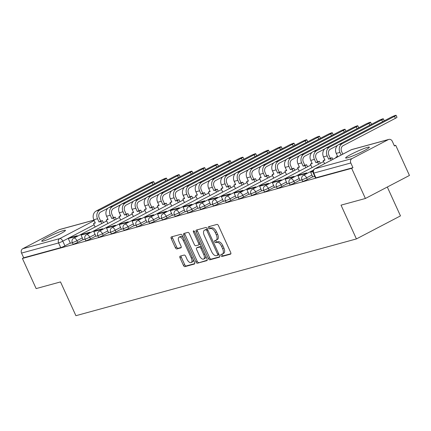 <?xml version="1.0" encoding="UTF-8"?>
<svg xmlns="http://www.w3.org/2000/svg" width="431" height="431" viewBox="0 0 431 431"><rect width="100%" height="100%" fill="white"/><g stroke="black" fill="none" stroke-linecap="round" stroke-linejoin="round"><path stroke-width="0.65" d="M220.984 255.599A1.148 0.571 -117.6 0 0 222.019 256.483L230.547 254.15A1.643 0.819 -117.6 0 0 230.633 254.118A1.643 0.819 -117.6 0 0 230.677 252.442L218.479 225.688A1.643 0.819 -117.6 0 0 216.998 224.416L208.469 226.754A1.148 0.571 -117.6 0 0 208.41 226.776A1.148 0.571 -117.6 0 0 208.383 227.945A1.148 0.571 -117.6 0 0 209.418 228.834L210.522 228.532A5.253 2.618 -117.6 0 1 215.258 232.584L216.276 234.814A5.253 2.618 -117.6 0 1 216.141 240.169A5.253 2.618 -117.6 0 1 215.872 240.277L214.773 240.579A1.148 0.571 -117.6 0 0 214.713 240.6A1.148 0.571 -117.6 0 0 214.681 241.775A1.148 0.571 -117.6 0 0 215.721 242.658L216.82 242.357A5.253 2.618 -117.6 0 1 221.561 246.413L222.574 248.639A5.253 2.618 -117.6 0 1 222.439 253.999A5.253 2.618 -117.6 0 1 222.175 254.101L221.071 254.403A1.148 0.571 -117.6 0 0 221.011 254.425A1.148 0.571 -117.6 0 0 220.984 255.599M222.1 254.123A1.148 0.571 -117.6 0 0 222.267 254.926A1.148 0.571 -117.6 0 0 223.301 255.815L230.892 253.735M209.498 226.469A1.148 0.571 -117.6 0 0 209.665 227.277A1.148 0.571 -117.6 0 0 210.705 228.161L211.804 227.859L210.522 228.532M215.796 240.299A1.148 0.571 -117.6 0 0 215.969 241.101A1.148 0.571 -117.6 0 0 217.003 241.99L218.108 241.683L216.82 242.357M347.478 157.811A13.038 1.223 -24.5 0 0 361.059 152.245A13.038 1.223 -24.5 0 0 369.356 147.165A13.038 1.223 -24.5 0 0 367.508 147.337A13.038 1.223 -24.5 0 0 353.926 152.903A13.038 1.223 -24.5 0 0 345.63 157.978A13.038 1.223 -24.5 0 0 347.478 157.811M43.569 240.983A13.038 1.223 -24.5 0 0 57.151 235.412A13.038 1.223 -24.5 0 0 65.453 230.337A13.038 1.223 -24.5 0 0 63.605 230.504A13.038 1.223 -24.5 0 0 50.023 236.075A13.038 1.223 -24.5 0 0 41.721 241.15A13.038 1.223 -24.5 0 0 43.569 240.983M180.136 256.159A1.643 0.819 -117.6 0 0 180.056 256.192A1.643 0.819 -117.6 0 0 180.013 257.867L183.434 265.372A1.643 0.819 -117.6 0 0 184.91 266.638L194.386 264.047A1.643 0.819 -117.6 0 0 194.467 264.014A1.643 0.819 -117.6 0 0 194.51 262.339L182.313 235.585A1.643 0.819 -117.6 0 0 180.837 234.313L171.36 236.91A1.643 0.819 -117.6 0 0 171.279 236.942A1.643 0.819 -117.6 0 0 171.236 238.612L175.369 247.685A1.643 0.819 -117.6 0 0 176.85 248.951L180.901 247.841A1.643 0.819 -117.6 0 0 180.988 247.809A1.643 0.819 -117.6 0 0 181.031 246.133L178.978 241.635A4.391 2.187 -117.6 0 1 179.091 237.158A4.391 2.187 -117.6 0 1 183.272 240.46L191.305 258.077A4.391 2.187 -117.6 0 1 191.192 262.554A4.391 2.187 -117.6 0 1 187.006 259.252L185.669 256.316A1.643 0.819 -117.6 0 0 184.188 255.05L180.136 256.159M351.998 158.603L388.342 139.601A3.346 2.882 74.7 0 1 388.837 139.407A3.346 2.882 74.7 0 1 392.291 141.287L394.43 145.985L395.717 145.312L409.45 175.449L365.396 198.481L341.029 205.151L356.421 238.925L75.904 315.697L60.512 281.922L36.139 288.592L22.407 258.449L351.664 168.343L352.946 167.67L350.807 162.977L313.763 173.117A3.346 0.312 155.5 0 1 313.289 173.16L315.427 177.852A3.346 0.312 155.5 0 0 315.901 177.809L313.763 173.117A3.346 2.882 74.7 0 1 314.948 168.742L351.998 158.603A3.346 2.882 74.7 0 0 350.807 162.977M365.396 198.481L351.664 168.343M208.399 258.541A1.643 0.819 -117.6 0 0 209.875 259.807L219.352 257.215A1.643 0.819 -117.6 0 0 219.433 257.183A1.643 0.819 -117.6 0 0 219.476 255.508L207.279 228.748A1.643 0.819 -117.6 0 0 205.802 227.482L196.326 230.073A1.643 0.819 -117.6 0 0 196.245 230.106A1.643 0.819 -117.6 0 0 196.202 231.781L208.399 258.541L209.681 257.867A1.643 0.819 -117.6 0 0 211.163 259.133L219.691 256.801M206.869 260.631L197.393 263.222A1.643 0.819 -117.6 0 1 195.916 261.956L183.719 235.197A1.643 0.819 -117.6 0 1 183.762 233.527A1.643 0.819 -117.6 0 1 183.843 233.489L187.9 232.384A1.643 0.819 -117.6 0 1 189.381 233.65L194.327 244.501A1.643 0.819 -117.6 0 0 195.803 245.767L198.497 245.034A1.643 0.819 -117.6 0 0 198.578 245.002A1.643 0.819 -117.6 0 0 198.621 243.326L193.471 232.029A1.148 0.571 -117.6 0 1 193.503 230.854A1.148 0.571 -117.6 0 1 194.596 231.722L206.993 258.923A1.643 0.819 -117.6 0 1 206.95 260.599A1.643 0.819 -117.6 0 1 206.869 260.631L207.025 260.55M70.312 243.041L64.941 245.853L62.802 241.155A3.346 0.312 155.5 0 1 58.6 242.944L21.55 253.083A3.346 2.882 -105.3 0 1 22.741 248.714L59.085 229.712A3.346 2.882 -105.3 0 1 59.58 229.518L94.001 220.096M395.717 145.312L394.3 145.7M387.313 187.027L400.469 215.893L356.421 238.925M22.407 258.449L23.689 257.781L21.55 253.083M313.041 171.166L310.676 172.233L312.777 176.936L314.759 176.392M300.057 180.411L302.002 179.883M294.351 176.882L294.109 176.349L286.83 178.342L285.16 179.215L287.262 183.918L289.244 183.38M281.594 180.373L281.351 179.84L274.073 181.834L272.403 182.706L274.504 187.41L276.486 186.871M268.836 183.865L268.594 183.331L261.315 185.325L259.645 186.197L261.741 190.906L263.729 190.362M249.021 194.376L250.971 193.853M236.263 197.867L238.214 197.344M230.563 194.338L230.321 193.805L223.042 195.798L221.372 196.671L223.468 201.379L225.456 200.835M217.806 197.834L217.558 197.301L210.28 199.289L208.615 200.162L210.711 204.87L212.698 204.326M197.991 208.34L199.936 207.817M192.285 204.817L192.043 204.283L184.764 206.271L183.094 207.144L185.195 211.853L187.178 211.309M179.528 208.308L179.285 207.774L172.007 209.768L170.337 210.64L172.438 215.344L174.42 214.8M166.77 211.799L166.528 211.265L159.249 213.259L157.579 214.132L159.68 218.835L161.663 218.291M146.955 222.31L148.905 221.782M134.197 225.801L136.148 225.278M128.497 222.272L128.255 221.739L120.976 223.732L119.306 224.605L121.402 229.308L123.39 228.769M115.74 225.763L115.497 225.23L108.219 227.223L106.549 228.096L108.644 232.805L110.632 232.261M95.924 236.274L97.875 235.752M83.167 239.765L85.117 239.243M83.07 239.55L77.699 242.357L76.939 240.692A3.346 0.312 155.5 0 1 73.895 242.082A3.346 0.312 155.5 0 1 72.263 242.529L73.022 244.194A3.346 0.312 -24.5 0 0 74.655 243.747A3.346 0.312 -24.5 0 0 77.699 242.357M95.827 236.059L90.456 238.866L89.696 237.201A3.346 0.312 155.5 0 1 86.658 238.591A3.346 0.312 155.5 0 1 85.02 239.038L85.78 240.703A3.346 0.312 -24.5 0 0 87.412 240.256A3.346 0.312 -24.5 0 0 90.456 238.866M108.585 232.568L103.214 235.374L102.454 233.71A3.346 0.312 155.5 0 1 99.416 235.1A3.346 0.312 155.5 0 1 97.778 235.541L98.537 237.212A3.346 0.312 -24.5 0 0 100.175 236.764A3.346 0.312 -24.5 0 0 103.214 235.374M121.343 229.076L115.977 231.883L115.217 230.219A3.346 0.312 155.5 0 1 112.173 231.603A3.346 0.312 155.5 0 1 110.535 232.05L111.295 233.721A3.346 0.312 -24.5 0 0 112.933 233.273A3.346 0.312 -24.5 0 0 115.977 231.883M134.1 225.585L128.734 228.392L127.975 226.728A3.346 0.312 155.5 0 1 124.931 228.112A3.346 0.312 155.5 0 1 123.293 228.559L124.053 230.229A3.346 0.312 -24.5 0 0 125.69 229.782A3.346 0.312 -24.5 0 0 128.734 228.392M146.858 222.094L141.492 224.901L140.732 223.236A3.346 0.312 155.5 0 1 137.688 224.621A3.346 0.312 155.5 0 1 136.051 225.068L136.81 226.733A3.346 0.312 -24.5 0 0 138.448 226.286A3.346 0.312 -24.5 0 0 141.492 224.901M159.615 218.603L154.25 221.41L153.49 219.745A3.346 0.312 155.5 0 1 150.446 221.13A3.346 0.312 155.5 0 1 148.814 221.577L149.573 223.242A3.346 0.312 -24.5 0 0 151.206 222.795A3.346 0.312 -24.5 0 0 154.25 221.41M172.378 215.112L167.007 217.919L166.247 216.254A3.346 0.312 155.5 0 1 163.204 217.639A3.346 0.312 155.5 0 1 161.571 218.086L162.331 219.751A3.346 0.312 -24.5 0 0 163.963 219.304A3.346 0.312 -24.5 0 0 167.007 217.919M185.136 211.621L179.765 214.428L179.005 212.763A3.346 0.312 155.5 0 1 175.961 214.148A3.346 0.312 155.5 0 1 174.329 214.595L175.088 216.26A3.346 0.312 -24.5 0 0 176.721 215.812A3.346 0.312 -24.5 0 0 179.765 214.428M197.894 208.13L192.522 210.937L191.763 209.267A3.346 0.312 155.5 0 1 188.719 210.657A3.346 0.312 155.5 0 1 187.086 211.104L187.846 212.769A3.346 0.312 -24.5 0 0 189.478 212.321A3.346 0.312 -24.5 0 0 192.522 210.937M210.651 204.639L205.28 207.446L204.52 205.776A3.346 0.312 155.5 0 1 201.476 207.166A3.346 0.312 155.5 0 1 199.844 207.613L200.604 209.277A3.346 0.312 -24.5 0 0 202.236 208.83A3.346 0.312 -24.5 0 0 205.28 207.446M223.409 201.142L218.038 203.949L217.278 202.284A3.346 0.312 155.5 0 1 214.239 203.674A3.346 0.312 155.5 0 1 212.602 204.122L213.361 205.786A3.346 0.312 -24.5 0 0 214.994 205.339A3.346 0.312 -24.5 0 0 218.038 203.949M236.166 197.651L230.795 200.458L230.035 198.793A3.346 0.312 155.5 0 1 226.997 200.183A3.346 0.312 155.5 0 1 225.359 200.63L226.119 202.295A3.346 0.312 -24.5 0 0 227.757 201.848A3.346 0.312 -24.5 0 0 230.795 200.458M248.924 194.16L243.558 196.967L242.798 195.302A3.346 0.312 155.5 0 1 239.755 196.692A3.346 0.312 155.5 0 1 238.117 197.139L238.876 198.804A3.346 0.312 -24.5 0 0 240.514 198.357A3.346 0.312 -24.5 0 0 243.558 196.967M261.682 190.669L256.316 193.476L255.556 191.811A3.346 0.312 155.5 0 1 252.512 193.196A3.346 0.312 155.5 0 1 250.874 193.643L251.634 195.313A3.346 0.312 -24.5 0 0 253.272 194.866A3.346 0.312 -24.5 0 0 256.316 193.476M274.439 187.178L269.073 189.985L268.314 188.32A3.346 0.312 155.5 0 1 265.27 189.705A3.346 0.312 155.5 0 1 263.632 190.152L264.392 191.822A3.346 0.312 -24.5 0 0 266.029 191.375A3.346 0.312 -24.5 0 0 269.073 189.985M287.197 183.687L281.831 186.494L281.071 184.829A3.346 0.312 155.5 0 1 278.027 186.214A3.346 0.312 155.5 0 1 276.395 186.661L277.155 188.331A3.346 0.312 -24.5 0 0 278.787 187.884A3.346 0.312 -24.5 0 0 281.831 186.494M299.96 180.196L294.588 183.003L293.829 181.338A3.346 0.312 155.5 0 1 290.785 182.722A3.346 0.312 155.5 0 1 289.153 183.17L289.912 184.834A3.346 0.312 -24.5 0 0 291.545 184.387A3.346 0.312 -24.5 0 0 294.588 183.003M312.717 176.705L307.346 179.511L306.586 177.847A3.346 0.312 155.5 0 1 303.543 179.231A3.346 0.312 155.5 0 1 301.91 179.679L302.67 181.343A3.346 0.312 -24.5 0 0 304.302 180.896A3.346 0.312 -24.5 0 0 307.346 179.511M70.409 243.256L72.354 242.734M23.689 257.781L60.739 247.642A3.346 0.312 -24.5 0 0 64.941 245.853M352.946 167.67L315.901 177.809M223.457 253.428A5.253 2.618 -117.6 0 0 223.721 253.326A5.253 2.618 -117.6 0 0 223.861 247.97L222.574 248.639M218.108 241.683A5.253 2.618 -117.6 0 1 222.843 245.74L223.861 247.97M217.159 239.604A5.253 2.618 -117.6 0 0 217.423 239.501A5.253 2.618 -117.6 0 0 217.558 234.146L216.276 234.814M211.804 227.859A5.253 2.618 -117.6 0 1 216.545 231.916L217.558 234.146M197.269 229.82A1.643 0.819 -117.6 0 0 197.49 231.108L209.681 257.867M217.52 255.373A1.148 0.571 -117.6 0 0 217.574 255.351A1.148 0.571 -117.6 0 0 217.607 254.182L206.902 230.693A1.148 0.571 -117.6 0 0 205.867 229.804L204.703 230.122A5.253 2.618 -117.6 0 0 204.439 230.229A5.253 2.618 -117.6 0 0 204.299 235.585L211.616 251.639A5.253 2.618 -117.6 0 0 216.357 255.696L217.52 255.373M217.628 255.319L218.803 254.705A1.148 0.571 -117.6 0 0 218.862 254.683A1.148 0.571 -117.6 0 0 219.018 254.5M207.483 229.19A1.148 0.571 -117.6 0 0 207.149 229.136L205.867 229.804M204.439 230.229L205.722 229.556A5.253 2.618 -117.6 0 1 205.986 229.454L207.149 229.136M207.209 260.216L197.393 263.222M184.786 233.236A1.643 0.819 -117.6 0 0 185.007 234.529L197.199 261.283A1.643 0.819 -117.6 0 0 198.68 262.554M198.653 244.948L199.779 244.361A1.643 0.819 -117.6 0 0 199.86 244.329A1.643 0.819 -117.6 0 0 200.135 243.876M199.456 255.761A4.391 2.187 -117.6 0 0 203.637 259.063A4.391 2.187 -117.6 0 0 203.75 254.586L200.921 248.38A1.643 0.819 -117.6 0 0 199.445 247.114L196.751 247.852A1.643 0.819 -117.6 0 0 196.671 247.884A1.643 0.819 -117.6 0 0 196.628 249.554L199.456 255.761M203.637 259.063L204.924 258.395A4.391 2.187 -117.6 0 0 205.657 255.992M201.396 246.645A1.643 0.819 -117.6 0 0 200.727 246.44L199.445 247.114M197.883 247.259A1.643 0.819 -117.6 0 1 197.953 247.211A1.643 0.819 -117.6 0 1 198.039 247.178L200.727 246.44M191.192 262.554L192.474 261.881A4.391 2.187 -117.6 0 0 193.207 259.484M183.358 237.874A4.391 2.187 -117.6 0 0 180.379 236.49L179.091 237.158M172.303 236.651A1.643 0.819 -117.6 0 0 172.524 237.944L176.656 247.011A1.643 0.819 -117.6 0 0 178.132 248.278L181.246 247.426M181.079 255.901A1.643 0.819 -117.6 0 0 181.295 257.194L184.716 264.704A1.643 0.819 -117.6 0 0 186.197 265.97L194.726 263.632M396.089 115.303L396.989 117.275A3.76 0.35 155.5 0 1 395.405 118.331L394.51 116.359A3.76 0.35 -24.5 0 0 396.089 115.303A3.76 0.35 -24.5 0 0 394.252 115.81A3.76 0.35 -24.5 0 0 390.831 117.367L338.621 144.66A6.686 5.765 74.7 0 0 336.245 153.404L337.732 156.663L335.932 157.153L336.148 157.638M337.565 156.302L335.932 157.153M342.796 154.163L341.594 151.523A4.515 3.89 -105.3 0 1 343.2 145.624L395.405 118.331M310.676 172.233L312.992 171.597M394.51 116.359L342.3 143.652A6.686 5.765 74.7 0 0 339.924 152.396L341.126 155.036M382.583 121.682L381.753 119.856A3.76 0.35 -24.5 0 0 383.331 118.8L384.231 120.766A3.76 0.35 155.5 0 1 384.22 120.825M383.331 118.8A3.76 0.35 -24.5 0 0 381.494 119.301A3.76 0.35 -24.5 0 0 378.068 120.863L325.863 148.151A6.686 5.765 74.7 0 0 323.487 156.895L324.969 160.154L323.169 160.644L324.559 163.694M324.807 159.793L323.169 160.644M381.753 119.856L329.543 147.149A6.686 5.765 74.7 0 0 327.167 155.887L328.654 159.147L330.318 158.274L328.837 155.015A4.515 3.89 -105.3 0 1 330.442 149.115L337.581 145.382M330.318 158.274L332.118 157.778L330.453 158.651L331.175 160.24M332.845 159.368L332.118 157.778M307.109 173.391L306.867 172.858L299.588 174.851L297.918 175.724L305.196 173.731L305.439 174.264M297.918 175.724L300.057 180.417M306.867 172.858L305.196 173.731M328.654 159.147L330.453 158.651M369.825 125.173L368.99 123.347A3.76 0.35 -24.5 0 0 370.574 122.291L371.474 124.257A3.76 0.35 155.5 0 1 371.457 124.317M370.574 122.291A3.76 0.35 -24.5 0 0 368.737 122.792A3.76 0.35 -24.5 0 0 365.31 124.354L313.105 151.647A6.686 5.765 74.7 0 0 310.729 160.386L312.211 163.645L310.412 164.136L312.012 167.648M312.049 163.284L310.412 164.136M368.99 123.347L316.785 150.64A6.686 5.765 74.7 0 0 314.409 159.384L315.891 162.638L317.561 161.765L316.079 158.511A4.515 3.89 -105.3 0 1 317.685 152.606L324.818 148.873M317.561 161.765L319.36 161.275L317.69 162.148L318.628 164.195M320.298 163.322L319.36 161.275M285.16 179.215L292.439 177.222L292.681 177.755M294.109 176.349L292.439 177.222M315.891 162.638L317.69 162.148M357.067 128.664L356.232 126.838A3.76 0.35 -24.5 0 0 357.816 125.782L358.716 127.748A3.76 0.35 155.5 0 1 358.7 127.808M357.816 125.782A3.76 0.35 -24.5 0 0 355.979 126.283A3.76 0.35 -24.5 0 0 352.553 127.845L300.348 155.138A6.686 5.765 74.7 0 0 297.972 163.882L299.453 167.136L297.654 167.627L299.254 171.139M299.292 166.775L297.654 167.627M356.232 126.838L304.027 154.131A6.686 5.765 74.7 0 0 301.652 162.875L303.133 166.129L304.803 165.256L303.322 162.002A4.515 3.89 -105.3 0 1 304.927 156.097L312.06 152.369M304.803 165.256L306.603 164.766L304.932 165.639L305.87 167.686M307.535 166.813L306.603 164.766M272.403 182.706L279.681 180.713L279.924 181.246M281.351 179.84L279.681 180.713M303.133 166.129L304.932 165.639M344.31 132.155L343.475 130.329A3.76 0.35 -24.5 0 0 345.059 129.273L345.958 131.239A3.76 0.35 155.5 0 1 345.942 131.299M345.059 129.273A3.76 0.35 -24.5 0 0 343.221 129.774A3.76 0.35 -24.5 0 0 339.795 131.336L287.59 158.63A6.686 5.765 74.7 0 0 285.214 167.373L286.696 170.628L284.896 171.118L286.496 174.63M286.534 170.267L284.896 171.118M343.475 130.329L291.27 157.622A6.686 5.765 74.7 0 0 288.894 166.366L290.375 169.62L292.046 168.747L290.564 165.493A4.515 3.89 -105.3 0 1 292.164 159.589L299.303 155.86M292.046 168.747L293.845 168.257L292.175 169.13L293.107 171.177M294.777 170.304L293.845 168.257M259.645 186.197L266.924 184.204L267.166 184.737M268.594 183.331L266.924 184.204M290.375 169.62L292.175 169.13M331.552 135.646L330.717 133.82A3.76 0.35 -24.5 0 0 332.301 132.764L333.195 134.731A3.76 0.35 155.5 0 1 333.185 134.79M332.301 132.764A3.76 0.35 -24.5 0 0 330.464 133.265A3.76 0.35 -24.5 0 0 327.037 134.828L274.833 162.121A6.686 5.765 74.7 0 0 272.457 170.865L273.938 174.119L272.139 174.614L273.739 178.122M273.771 173.758L272.139 174.614M330.717 133.82L278.512 161.113A6.686 5.765 74.7 0 0 276.136 169.857L277.618 173.111L279.288 172.238L277.806 168.984A4.515 3.89 -105.3 0 1 279.407 163.08L286.545 159.351M279.288 172.238L281.087 171.748L279.417 172.621L280.349 174.668M282.019 173.795L281.087 171.748M256.079 187.356L255.836 186.822L248.558 188.816L246.888 189.688L254.166 187.695L254.409 188.228M246.888 189.688L249.026 194.386M255.836 186.822L254.166 187.695M277.618 173.111L279.417 172.621M318.795 139.138L317.959 137.311A3.76 0.35 -24.5 0 0 319.543 136.255L320.438 138.222A3.76 0.35 155.5 0 1 320.427 138.281M319.543 136.255A3.76 0.35 -24.5 0 0 317.701 136.756A3.76 0.35 -24.5 0 0 314.28 138.319L262.075 165.612A6.686 5.765 74.7 0 0 259.694 174.356L261.181 177.61L259.381 178.105L260.981 181.618M261.014 177.249L259.381 178.105M317.959 137.311L265.755 164.604A6.686 5.765 74.7 0 0 263.379 173.348L264.86 176.602L266.53 175.729L265.043 172.475A4.515 3.89 -105.3 0 1 266.649 166.571L273.787 162.843M266.53 175.729L268.33 175.239L266.66 176.112L267.592 178.159M269.262 177.286L268.33 175.239M243.321 190.847L243.079 190.313L235.8 192.307L234.13 193.18L241.408 191.186L241.651 191.72M234.13 193.18L236.269 197.877M243.079 190.313L241.408 191.186M264.86 176.602L266.66 176.112M306.032 142.629L305.202 140.802A3.76 0.35 -24.5 0 0 306.786 139.746L307.68 141.713A3.76 0.35 155.5 0 1 307.669 141.772M306.786 139.746A3.76 0.35 -24.5 0 0 304.943 140.247A3.76 0.35 -24.5 0 0 301.522 141.81L249.312 169.103A6.686 5.765 74.7 0 0 246.936 177.847L248.423 181.101L246.624 181.596L248.224 185.109M248.256 180.74L246.624 181.596M305.202 140.802L252.997 168.095A6.686 5.765 74.7 0 0 250.616 176.839L252.103 180.093L253.773 179.221L252.286 175.967A4.515 3.89 -105.3 0 1 253.891 170.062L261.03 166.334M253.773 179.221L255.572 178.73L253.902 179.603L254.834 181.65M256.504 180.778L255.572 178.73M221.372 196.671L228.651 194.677L228.893 195.211M230.321 193.805L228.651 194.677M252.103 180.093L253.902 179.603M293.274 146.12L292.444 144.293A3.76 0.35 -24.5 0 0 294.028 143.237L294.923 145.209A3.76 0.35 155.5 0 1 294.912 145.263M294.028 143.237A3.76 0.35 -24.5 0 0 292.186 143.738A3.76 0.35 -24.5 0 0 288.765 145.301L236.554 172.594A6.686 5.765 74.7 0 0 234.178 181.338L235.665 184.592L233.866 185.088L235.466 188.6M235.498 184.231L233.866 185.088M292.444 144.293L240.234 171.586A6.686 5.765 74.7 0 0 237.858 180.33L239.345 183.584L241.015 182.712L239.528 179.458A4.515 3.89 -105.3 0 1 241.134 173.558L248.272 169.825M241.015 182.712L242.815 182.221L241.144 183.094L242.077 185.141M243.747 184.269L242.815 182.221M208.615 200.162L215.893 198.174L216.136 198.707M217.558 197.301L215.893 198.174M239.345 183.584L241.144 183.094M280.516 149.611L279.687 147.785A3.76 0.35 -24.5 0 0 281.265 146.729L282.165 148.7A3.76 0.35 155.5 0 1 282.154 148.76M281.265 146.729A3.76 0.35 -24.5 0 0 279.428 147.235A3.76 0.35 -24.5 0 0 276.007 148.792L223.797 176.085A6.686 5.765 74.7 0 0 221.421 184.829L222.908 188.083L221.108 188.579L222.708 192.091M222.741 187.722L221.108 188.579M279.687 147.785L227.476 175.078A6.686 5.765 74.7 0 0 225.101 183.821L226.587 187.081L228.258 186.208L226.771 182.949A4.515 3.89 -105.3 0 1 228.376 177.049L235.515 173.316M228.258 186.208L230.057 185.713L228.387 186.585L229.319 188.633M230.989 187.76L230.057 185.713M205.043 201.325L204.8 200.792L197.522 202.78L195.852 203.653L203.13 201.665L203.378 202.198M195.852 203.653L197.996 208.351M204.8 200.792L203.13 201.665M226.587 187.081L228.387 186.585M267.759 153.102L266.929 151.276A3.76 0.35 -24.5 0 0 268.508 150.22L269.407 152.191A3.76 0.35 155.5 0 1 269.397 152.251M268.508 150.22A3.76 0.35 -24.5 0 0 266.67 150.726A3.76 0.35 -24.5 0 0 263.249 152.283L211.039 179.576A6.686 5.765 74.7 0 0 208.663 188.32L210.15 191.579L208.351 192.07L209.951 195.582M209.983 191.213L208.351 192.07M266.929 151.276L214.719 178.569A6.686 5.765 74.7 0 0 212.343 187.313L213.83 190.572L215.5 189.699L214.013 186.44A4.515 3.89 -105.3 0 1 215.619 180.541L222.757 176.807M215.5 189.699L217.299 189.204L215.629 190.076L216.561 192.124M218.231 191.251L217.299 189.204M183.094 207.144L190.373 205.156L190.615 205.689M192.043 204.283L190.373 205.156M213.83 190.572L215.629 190.076M255.001 156.593L254.171 154.767A3.76 0.35 -24.5 0 0 255.75 153.711L256.65 155.683A3.76 0.35 155.5 0 1 256.639 155.742M255.75 153.711A3.76 0.35 -24.5 0 0 253.913 154.217A3.76 0.35 -24.5 0 0 250.486 155.774L198.282 183.067A6.686 5.765 74.7 0 0 195.906 191.811L197.387 195.071L195.588 195.561L197.193 199.074M197.226 194.704L195.588 195.561M254.171 154.767L201.961 182.06A6.686 5.765 74.7 0 0 199.585 190.804L201.072 194.063L202.737 193.19L201.255 189.931A4.515 3.89 -105.3 0 1 202.861 184.032L209.999 180.298M202.737 193.19L204.536 192.695L202.872 193.567L203.804 195.615M205.474 194.742L204.536 192.695M170.337 210.64L177.615 208.647L177.858 209.18M179.285 207.774L177.615 208.647M201.072 194.063L202.872 193.567M242.244 160.09L241.408 158.263A3.76 0.35 -24.5 0 0 242.992 157.202L243.892 159.174A3.76 0.35 155.5 0 1 243.876 159.233M242.992 157.202A3.76 0.35 -24.5 0 0 241.155 157.708A3.76 0.35 -24.5 0 0 237.729 159.265L185.524 186.558A6.686 5.765 74.7 0 0 183.148 195.302L184.63 198.562L182.83 199.052L184.43 202.565M184.468 198.201L182.83 199.052M241.408 158.263L189.204 185.551A6.686 5.765 74.7 0 0 186.828 194.295L188.309 197.554L189.979 196.681L188.498 193.422A4.515 3.89 -105.3 0 1 190.103 187.523L197.236 183.789M189.979 196.681L191.779 196.186L190.109 197.059L191.046 199.111M192.716 198.238L191.779 196.186M157.579 214.132L164.857 212.138L165.1 212.672M166.528 211.265L164.857 212.138M188.309 197.554L190.109 197.059M229.486 163.581L228.651 161.754A3.76 0.35 -24.5 0 0 230.235 160.698L231.135 162.665A3.76 0.35 155.5 0 1 231.118 162.724M230.235 160.698A3.76 0.35 -24.5 0 0 228.398 161.199A3.76 0.35 -24.5 0 0 224.971 162.762L172.766 190.049A6.686 5.765 74.7 0 0 170.39 198.793L171.872 202.053L170.073 202.543L171.673 206.056M171.71 201.692L170.073 202.543M228.651 161.754L176.446 189.047A6.686 5.765 74.7 0 0 174.07 197.786L175.552 201.045L177.222 200.173L175.74 196.913A4.515 3.89 -105.3 0 1 177.346 191.014L184.479 187.28M177.222 200.173L179.021 199.677L177.351 200.55L178.289 202.602M179.953 201.73L179.021 199.677M154.012 215.29L153.77 214.757L146.492 216.75L144.821 217.623L152.1 215.629L152.342 216.163M144.821 217.623L146.96 222.315M153.77 214.757L152.1 215.629M175.552 201.045L177.351 200.55M216.728 167.072L215.893 165.245A3.76 0.35 -24.5 0 0 217.477 164.189L218.377 166.156A3.76 0.35 155.5 0 1 218.361 166.215M217.477 164.189A3.76 0.35 -24.5 0 0 215.64 164.69A3.76 0.35 -24.5 0 0 212.214 166.253L160.009 193.546A6.686 5.765 74.7 0 0 157.633 202.29L159.114 205.544L157.315 206.034L158.915 209.547M158.953 205.183L157.315 206.034M215.893 165.245L163.688 192.538A6.686 5.765 74.7 0 0 161.313 201.282L162.794 204.536L164.464 203.664L162.983 200.41A4.515 3.89 -105.3 0 1 164.583 194.505L171.721 190.771M164.464 203.664L166.264 203.173L164.594 204.046L165.526 206.093M167.196 205.221L166.264 203.173M141.255 218.781L141.012 218.248L133.734 220.241L132.064 221.114L139.342 219.12L139.585 219.654M132.064 221.114L134.203 225.806M141.012 218.248L139.342 219.12M162.794 204.536L164.594 204.046M203.971 170.563L203.136 168.736A3.76 0.35 -24.5 0 0 204.72 167.681L205.614 169.647A3.76 0.35 155.5 0 1 205.603 169.706M204.72 167.681A3.76 0.35 -24.5 0 0 202.882 168.182A3.76 0.35 -24.5 0 0 199.456 169.744L147.251 197.037A6.686 5.765 74.7 0 0 144.875 205.781L146.357 209.035L144.557 209.525L146.157 213.038M146.19 208.674L144.557 209.525M203.136 168.736L150.931 196.03A6.686 5.765 74.7 0 0 148.555 204.773L150.036 208.028L151.707 207.155L150.225 203.901A4.515 3.89 -105.3 0 1 151.825 197.996L158.964 194.268M151.707 207.155L153.506 206.665L151.836 207.537L152.768 209.585M154.438 208.712L153.506 206.665M119.306 224.605L126.585 222.611L126.827 223.145M128.255 221.739L126.585 222.611M150.036 208.028L151.836 207.537M191.213 174.054L190.378 172.228A3.76 0.35 -24.5 0 0 191.962 171.172L192.856 173.138A3.76 0.35 155.5 0 1 192.846 173.197M191.962 171.172A3.76 0.35 -24.5 0 0 190.119 171.673A3.76 0.35 -24.5 0 0 186.698 173.235L134.494 200.528A6.686 5.765 74.7 0 0 132.112 209.272L133.599 212.526L131.8 213.016L133.4 216.529M133.432 212.165L131.8 213.016M190.378 172.228L138.173 199.521A6.686 5.765 74.7 0 0 135.797 208.265L137.279 211.519L138.949 210.646L137.462 207.392A4.515 3.89 -105.3 0 1 139.068 201.487L146.206 197.759M138.949 210.646L140.748 210.156L139.078 211.028L140.01 213.076M141.68 212.203L140.748 210.156M106.549 228.096L113.827 226.103L114.07 226.636M115.497 225.23L113.827 226.103M137.279 211.519L139.078 211.028M178.45 177.545L177.62 175.719A3.76 0.35 -24.5 0 0 179.204 174.663L180.099 176.629A3.76 0.35 155.5 0 1 180.088 176.688M179.204 174.663A3.76 0.35 -24.5 0 0 177.362 175.164A3.76 0.35 -24.5 0 0 173.941 176.726L121.731 204.019A6.686 5.765 74.7 0 0 119.355 212.763L120.842 216.017L119.042 216.513L120.642 220.02M120.675 215.656L119.042 216.513M177.62 175.719L125.416 203.012A6.686 5.765 74.7 0 0 123.034 211.756L124.521 215.01L126.191 214.137L124.704 210.883A4.515 3.89 -105.3 0 1 126.31 204.978L133.448 201.25M126.191 214.137L127.991 213.647L126.321 214.519L127.253 216.567M128.923 215.694L127.991 213.647M102.982 229.254L102.74 228.721L95.461 230.714L93.791 231.587L101.069 229.594L101.312 230.127M93.791 231.587L95.93 236.285M102.74 228.721L101.069 229.594M124.521 215.01L126.321 214.519M165.693 181.036L164.863 179.21A3.76 0.35 -24.5 0 0 166.447 178.154L167.341 180.12A3.76 0.35 155.5 0 1 167.33 180.18M166.447 178.154A3.76 0.35 -24.5 0 0 164.604 178.655A3.76 0.35 -24.5 0 0 161.183 180.217L108.973 207.51A6.686 5.765 74.7 0 0 106.597 216.254L108.084 219.508L106.285 220.004L107.885 223.517M107.917 219.147L106.285 220.004M164.863 179.21L112.653 206.503A6.686 5.765 74.7 0 0 110.277 215.247L111.764 218.501L113.434 217.628L111.947 214.374A4.515 3.89 -105.3 0 1 113.552 208.469L120.691 204.741M113.434 217.628L115.233 217.138L113.563 218.011L114.495 220.058M116.165 219.185L115.233 217.138M90.224 232.745L89.977 232.212L82.698 234.205L81.033 235.078L88.312 233.085L88.554 233.618M81.033 235.078L83.172 239.776M89.977 232.212L88.312 233.085M111.764 218.501L113.563 218.011M152.935 184.527L152.105 182.701A3.76 0.35 -24.5 0 0 153.684 181.645L154.584 183.617A3.76 0.35 155.5 0 1 154.573 183.671M153.684 181.645A3.76 0.35 -24.5 0 0 151.847 182.146A3.76 0.35 -24.5 0 0 148.426 183.708L96.215 211.001A6.686 5.765 74.7 0 0 93.839 219.745L95.326 222.999L93.527 223.495L95.127 227.008M95.159 222.638L93.527 223.495M152.105 182.701L99.895 209.994A6.686 5.765 74.7 0 0 97.519 218.738L99.006 221.992L100.676 221.119L99.189 217.865A4.515 3.89 -105.3 0 1 100.795 211.96L107.933 208.232M100.676 221.119L102.476 220.629L100.806 221.502L101.738 223.549M103.408 222.676L102.476 220.629M77.461 236.236L77.219 235.709L69.941 237.696L68.27 238.569L75.549 236.581L75.797 237.115M68.27 238.569L70.415 243.267M77.219 235.709L75.549 236.581M99.006 221.992L100.806 221.502M223.301 255.815L222.019 256.483M210.705 228.161L209.418 228.834M217.003 241.99L215.721 242.658M94.114 224.788L62.802 241.155A3.346 1.665 62.4 0 0 59.785 238.575L94.217 220.575M94.023 220.149L59.085 229.712M22.741 248.714L59.785 238.575A3.346 2.882 74.7 0 0 58.6 242.944L60.739 247.642M388.342 139.601L351.292 149.74L314.948 168.742A3.346 1.665 -117.6 0 0 314.781 168.807A3.346 3.346 0 0 0 313.289 173.16M82.31 237.885L76.939 240.692A3.346 1.665 62.4 0 0 73.922 238.111A3.346 1.665 62.4 0 0 73.755 238.176A3.346 3.346 0 0 0 72.263 242.529M95.068 234.394L89.696 237.201A3.346 1.665 62.4 0 0 86.685 234.62A3.346 1.665 62.4 0 0 86.512 234.685A3.346 3.346 0 0 0 85.02 239.038M107.825 230.903L102.454 233.71A3.346 1.665 62.4 0 0 99.442 231.129A3.346 1.665 62.4 0 0 99.27 231.194A3.346 3.346 0 0 0 97.778 235.541M120.583 227.412L115.217 230.219A3.346 1.665 62.4 0 0 112.2 227.638A3.346 1.665 62.4 0 0 112.028 227.703A3.346 3.346 0 0 0 110.535 232.05M133.341 223.921L127.975 226.728A3.346 1.665 62.4 0 0 124.958 224.147A3.346 1.665 62.4 0 0 124.791 224.212A3.346 3.346 0 0 0 123.293 228.559M146.098 220.43L140.732 223.236A3.346 1.665 62.4 0 0 137.715 220.656A3.346 1.665 62.4 0 0 137.548 220.72A3.346 3.346 0 0 0 136.051 225.068M158.861 216.938L153.49 219.745A3.346 1.665 62.4 0 0 150.473 217.165A3.346 1.665 62.4 0 0 150.306 217.229A3.346 3.346 0 0 0 148.814 221.577M171.619 213.447L166.247 216.254A3.346 1.665 62.4 0 0 163.23 213.668A3.346 1.665 62.4 0 0 163.063 213.738A3.346 3.346 0 0 0 161.571 218.086M184.376 209.951L179.005 212.763A3.346 1.665 62.4 0 0 175.988 210.177A3.346 1.665 62.4 0 0 175.821 210.247A3.346 3.346 0 0 0 174.329 214.595M197.134 206.46L191.763 209.267A3.346 1.665 62.4 0 0 188.746 206.686A3.346 1.665 62.4 0 0 188.579 206.756A3.346 3.346 0 0 0 187.086 211.104M209.892 202.969L204.52 205.776A3.346 1.665 62.4 0 0 201.503 203.195A3.346 1.665 62.4 0 0 201.336 203.26A3.346 3.346 0 0 0 199.844 207.613M222.649 199.478L217.278 202.284A3.346 1.665 62.4 0 0 214.266 199.704A3.346 1.665 62.4 0 0 214.094 199.768A3.346 3.346 0 0 0 212.602 204.122M235.407 195.986L230.035 198.793A3.346 1.665 62.4 0 0 227.024 196.213A3.346 1.665 62.4 0 0 226.851 196.277A3.346 3.346 0 0 0 225.359 200.63M248.164 192.495L242.798 195.302A3.346 1.665 62.4 0 0 239.781 192.722A3.346 1.665 62.4 0 0 239.609 192.786A3.346 3.346 0 0 0 238.117 197.139M260.922 189.004L255.556 191.811A3.346 1.665 62.4 0 0 252.539 189.231A3.346 1.665 62.4 0 0 252.372 189.295A3.346 3.346 0 0 0 250.874 193.643M273.68 185.513L268.314 188.32A3.346 1.665 62.4 0 0 265.297 185.739A3.346 1.665 62.4 0 0 265.13 185.804A3.346 3.346 0 0 0 263.632 190.152M286.443 182.022L281.071 184.829A3.346 1.665 62.4 0 0 278.054 182.248A3.346 1.665 62.4 0 0 277.887 182.313A3.346 3.346 0 0 0 276.395 186.661M299.2 178.531L293.829 181.338A3.346 1.665 62.4 0 0 290.812 178.757A3.346 1.665 62.4 0 0 290.645 178.822A3.346 3.346 0 0 0 289.153 183.17M311.958 175.04L306.586 177.847A3.346 1.665 62.4 0 0 303.569 175.266A3.346 1.665 62.4 0 0 303.402 175.331A3.346 3.346 0 0 0 301.91 179.679M314.781 168.807L351.125 149.81A3.346 1.665 -117.6 0 1 351.292 149.74A3.346 2.882 -105.3 0 1 351.793 149.546A3.346 3.346 0 0 0 351.125 149.81A3.346 1.665 -117.6 0 0 350.974 149.907M222.843 245.74L221.561 246.413M216.545 231.916L215.258 232.584M197.49 231.108L196.202 231.781M211.163 259.133L209.875 259.807M218.625 253.649L217.607 254.182M207.925 230.159L206.902 230.693M205.986 229.454L204.703 230.122M197.199 261.283L195.916 261.956M185.007 234.529L183.719 235.197M199.639 242.793L198.621 243.326M194.478 231.501L193.471 232.029M204.773 254.053L203.75 254.586M201.945 247.847L200.921 248.38M198.039 247.178L196.751 247.852M192.323 257.544L191.305 258.077M184.296 239.927L183.272 240.46M178.132 248.278L176.85 248.951M176.656 247.011L175.369 247.685M172.524 237.944L171.236 238.612M186.197 265.97L184.91 266.638M184.716 264.704L183.434 265.372M181.295 257.194L180.013 257.867M339.924 152.396L336.245 153.404M342.3 143.652L338.621 144.66M327.167 155.887L323.487 156.895M329.543 147.149L325.863 148.151M314.409 159.384L310.729 160.386M316.785 150.64L313.105 151.647M301.652 162.875L297.972 163.882M304.027 154.131L300.348 155.138M288.894 166.366L285.214 167.373M291.27 157.622L287.59 158.63M276.136 169.857L272.457 170.865M278.512 161.113L274.833 162.121M263.379 173.348L259.694 174.356M265.755 164.604L262.075 165.612M250.616 176.839L246.936 177.847M252.997 168.095L249.312 169.103M237.858 180.33L234.178 181.338M240.234 171.586L236.554 172.594M225.101 183.821L221.421 184.829M227.476 175.078L223.797 176.085M212.343 187.313L208.663 188.32M214.719 178.569L211.039 179.576M199.585 190.804L195.906 191.811M201.961 182.06L198.282 183.067M186.828 194.295L183.148 195.302M189.204 185.551L185.524 186.558M174.07 197.786L170.39 198.793M176.446 189.047L172.766 190.049M161.313 201.282L157.633 202.29M163.688 192.538L160.009 193.546M148.555 204.773L144.875 205.781M150.931 196.03L147.251 197.037M135.797 208.265L132.112 209.272M138.173 199.521L134.494 200.528M123.034 211.756L119.355 212.763M125.416 203.012L121.731 204.019M110.277 215.247L106.597 216.254M112.653 206.503L108.973 207.51M97.519 218.738L93.839 219.745M99.895 209.994L96.215 211.001M303.402 175.331L313.445 170.078M290.645 178.822L323.6 161.593M277.887 182.313L310.843 165.084M265.13 185.804L298.085 168.575M252.372 189.295L285.327 172.066M239.609 192.786L272.57 175.557M226.851 196.277L259.812 179.048M214.094 199.768L247.055 182.539M201.336 203.26L234.297 186.03M188.579 206.756L221.539 189.521M175.821 210.247L208.782 193.013M163.063 213.738L196.019 196.509M150.306 217.229L183.261 200M137.548 220.72L170.504 203.491M124.791 224.212L157.746 206.982M112.028 227.703L144.988 210.473M99.27 231.194L132.231 213.965M86.512 234.685L119.473 217.456M73.755 238.176L106.716 220.947M388.837 139.407L351.793 149.546M223.721 253.326L222.439 253.999M217.423 239.501L216.141 240.169M218.862 254.683L217.574 255.351M199.86 244.329L198.578 245.002M197.953 247.211L196.671 247.884"/></g></svg>
